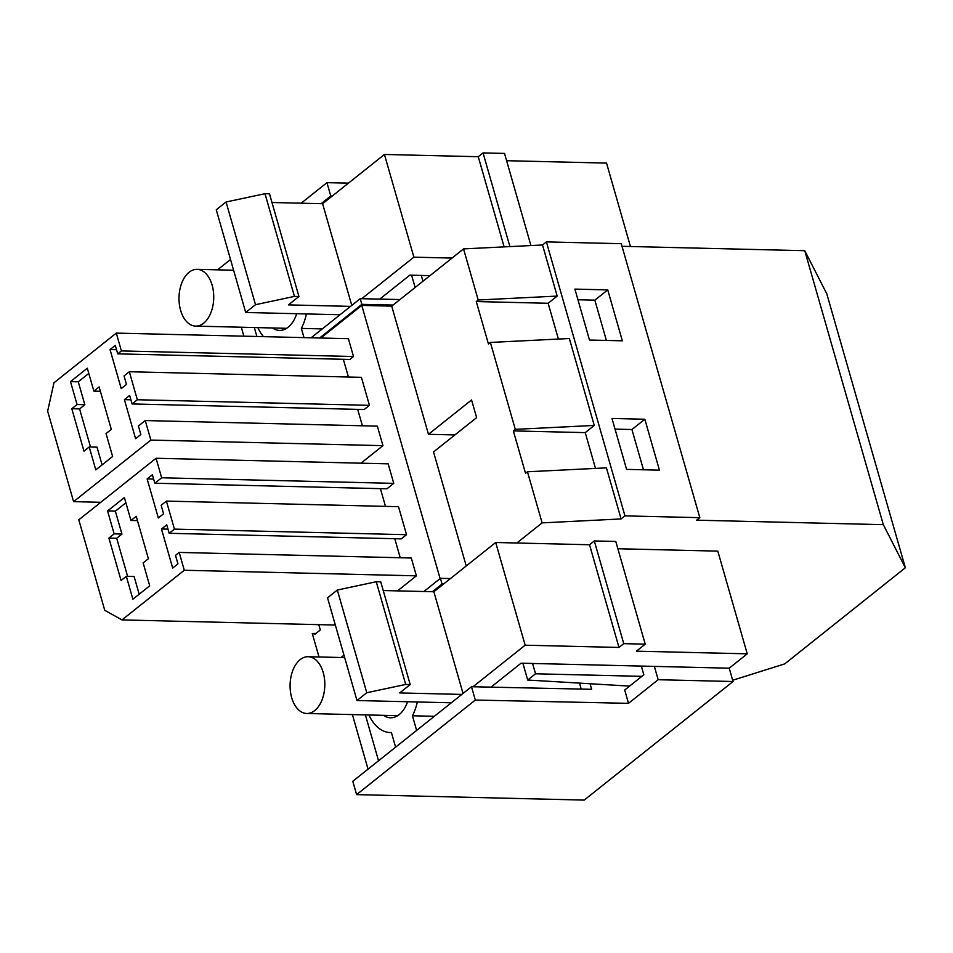 <?xml version="1.0" encoding="UTF-8"?>
<svg xmlns="http://www.w3.org/2000/svg" width="953" height="953" viewBox="0 0 953 953"><rect width="100%" height="100%" fill="white"/><g stroke="black" fill="none" stroke-linecap="round" stroke-linejoin="round"><path stroke-width="1.43" d="M621.082 518.944L606.43 467.863L527.462 471.783L542.114 522.875L621.082 518.944L624.954 515.871L699.824 517.67L696.667 520.183L883.312 524.662L804.761 250.699L622.011 246.303M466.231 565.975L433.532 451.948L476.631 417.617L471.568 399.962L428.469 434.294L454.891 434.937M527.462 471.783L525.532 473.331L513.357 430.899L585.237 432.626L595.494 468.411M513.357 430.899L515.299 429.35L490.378 342.437L488.436 343.985L476.274 301.553L478.203 300.004L463.551 248.9L391.719 306.139L361.771 305.413L320.839 338.029M515.299 429.35L594.267 425.431L585.237 432.626M179.188 552.43L184.298 570.263L121.972 619.915L104.747 610.289L78.801 519.814L156.054 458.262L161.653 477.787L154.815 483.231L152.385 474.737L147.131 478.93L158.329 517.967L163.582 513.774L161.152 505.293L166.406 501.099L174.435 529.118L169.181 533.299L166.751 524.817L161.486 528.998L172.684 568.036L177.937 563.854L175.507 555.373L179.188 552.43L411.291 558.017L416.401 575.838L184.298 570.263M108.892 538.064L121.067 580.496L126.32 576.315L132.884 599.223L149.704 585.833L143.129 562.913L148.394 558.732L136.219 516.288L130.966 520.481L124.39 497.561L107.582 510.963L114.146 533.871L108.892 538.064L116.683 538.254L121.936 534.061L115.361 511.153L125.891 502.767M127.607 576.339L116.683 538.254M126.32 576.315L134.099 576.505L139.186 594.207M114.146 533.871L121.936 534.061M107.582 510.963L115.361 511.153M130.966 520.481L137.47 520.636M643.478 469.781L631.934 429.517L615.042 429.112M167.99 529.153L161.486 528.998M394.78 538.719L400.236 557.743M335.337 625.049L121.972 619.915M416.401 575.838L397.52 590.884M161.653 477.787L393.756 483.362L388.157 463.837L156.054 458.262M393.756 483.362L386.918 488.806L154.815 483.231M153.636 479.085L147.131 478.93M380.426 488.651L385.5 506.377M169.181 533.299L401.284 538.874L406.538 534.693L398.509 506.686L166.406 501.099M406.538 534.693L174.435 529.118M318.779 624.644L320.303 629.981L315.05 634.174L312.274 633.483L316.003 633.411M319.017 656.974L312.274 633.483M644.836 419.249L659.44 470.163L626.586 469.376L611.981 418.45L644.836 419.249L631.934 429.517M732.678 680.251L784.712 663.896L905.35 567.774L883.312 524.662M542.114 522.875L516.848 543.007M440.107 578.578L361.771 305.413M132.086 403.941L364.189 409.516L369.442 405.335L361.413 377.328L129.31 371.741L137.339 399.748L132.086 403.941L129.656 395.447L124.402 399.641L135.588 438.678L140.841 434.497L138.411 426.003L145.249 420.559L150.848 440.083L73.595 501.635L47.65 411.16L53.976 382.772L116.29 333.109L121.4 350.93L117.731 353.861L115.289 345.379L110.036 349.56L121.234 388.61L126.487 384.416L124.057 375.935L129.31 371.741M362.402 425.777L357.685 409.361M360.949 463.182L382.951 445.659L377.352 426.146L145.249 420.559M117.731 353.861L349.834 359.448L353.503 356.517L348.393 338.684L116.29 333.109M348.417 377.007L343.33 359.281M428.469 434.294L391.719 306.139M594.267 425.431L569.346 338.518L490.378 342.437M624.954 515.871L546.391 241.895L542.519 244.981L463.551 248.9M476.274 301.553L548.142 303.28L557.171 296.085L542.519 244.981M548.142 303.28L558.41 339.065M699.824 517.67L621.261 243.694L546.391 241.895M622.345 340.817L607.74 289.903L574.897 289.104L589.49 340.03L622.345 340.817M905.35 567.774L826.787 293.798L804.761 250.699M557.171 296.085L478.203 300.004M88.796 373.421L78.277 381.808L84.841 404.715L79.587 408.908L90.511 446.993M100.375 391.29L93.87 391.135L99.136 386.942L111.298 429.386L106.045 433.567L112.621 456.487L95.8 469.877L89.225 446.969L97.015 447.16L102.09 464.861M89.225 446.969L83.971 451.15L71.809 408.718L79.587 408.908M93.87 391.135L87.307 368.215L70.486 381.617L77.062 404.525L84.841 404.715M77.062 404.525L71.809 408.718M70.486 381.617L78.277 381.808M606.394 340.435L594.839 300.171L577.947 299.766M607.74 289.903L594.839 300.171M369.442 405.335L137.339 399.748M130.895 399.795L124.402 399.641M382.951 445.659L150.848 440.083M100.804 502.291L73.595 501.635M353.503 356.517L121.4 350.93M116.54 349.715L110.036 349.56M341.055 657.499L343.973 655.176M423.871 591.515L440.417 578.34L442.049 584.022L432.388 591.718M443.55 584.058L442.049 584.022M581.211 689.079L579.495 683.122M471.497 686.72L352.789 781.293L356.613 794.623L475.309 700.05L471.497 686.72L591.658 689.305L590.062 683.754M641.345 666.076L643.835 674.76L624.703 690.02L628.515 703.338L658.178 679.715L654.354 666.397M658.178 679.715L733.048 681.514L729.224 668.196L521.077 663.193L491.021 687.137M356.613 794.623L584.225 800.091L733.048 681.514M628.515 703.338L475.309 700.05M450.447 578.554L440.417 578.34M311.131 337.791L360.222 298.682L361.854 304.364L319.648 337.993M399.998 299.54L360.222 298.682M301.172 203.203L326.95 182.666L330.774 195.984L332.275 196.02M330.774 195.984L321.113 203.68M217.546 269.83L230.519 259.49M348.464 183.119L326.95 182.666M393.101 305.043L361.854 304.364M417.343 701.968A45.434 27.78 91.4 0 1 412.435 715.774L416.64 730.427L395.614 747.176L391.421 732.523A45.434 27.78 91.4 0 1 390.218 732.535A45.434 27.78 91.4 0 1 368.942 714.988M407.574 701.742A30.663 18.75 91.4 0 1 390.575 717.776A30.663 18.75 91.4 0 1 383.547 715.334M451.317 702.79L356.982 700.526L327.534 597.829L337.326 590.026L376.256 581.747L380.747 581.854L410.195 684.552L399.688 692.926L461.836 694.415M463.039 693.45L433.877 591.753L383.237 590.538M433.877 591.753L495.703 542.495L589.538 544.747L594.303 540.947L615.781 541.459L645.229 644.157L636.437 651.161L747.247 653.829L729.224 668.196M617.866 548.737L717.8 551.132L747.247 653.829M472.998 686.756L525.151 645.193L618.985 647.444L623.75 643.644L645.229 644.157M356.982 700.526L366.774 692.724L405.704 684.445L410.195 684.552M434.365 716.299L412.435 715.774M368.037 769.142L352.396 714.583M378.544 760.768L365.392 714.905M366.774 692.724L337.326 590.026M405.704 684.445L376.256 581.747M525.151 645.193L495.703 542.495M618.985 647.444L589.538 544.747M623.75 643.644L594.303 540.947M629.611 686.1L527.7 680.037L522.875 663.228M641.857 676.344L535.538 673.795L532.572 663.467M535.538 673.795L527.7 680.037M322.293 328.904L301.362 328.404A45.434 27.78 -88.6 0 0 306.413 313.942M257.87 327.618A45.434 27.78 -88.6 0 0 263.469 336.647M301.362 328.404L304.007 337.624M272.463 327.963A30.663 18.75 -88.6 0 0 279.491 330.405A30.663 18.75 -88.6 0 0 296.717 313.716M430.006 275.631L409.814 275.155L379.747 299.099M452.044 258.072L413.888 257.155L361.723 298.718M350.561 306.378L288.425 304.889L298.932 296.514L294.441 296.407L255.511 304.686L245.719 312.489L340.054 314.752M245.719 312.489L216.271 209.791L226.064 201.988L264.994 193.709L269.485 193.816L298.932 296.514M271.974 202.501L322.614 203.716L384.44 154.457L413.888 257.155M530.928 245.552L504.518 153.421L483.04 152.909L478.263 156.709L384.44 154.457M506.603 160.7L606.537 163.094L630.445 246.505M241.312 327.213L243.885 336.183M254.32 327.522L256.893 336.492M226.064 201.988L255.511 304.686M264.994 193.709L294.441 296.407M322.614 203.716L351.776 305.413M478.263 156.709L504.125 246.887M483.04 152.909L509.903 246.601M415.127 287.484L411.613 275.191M421.309 275.429L422.965 281.242M291.689 697.667A28.399 17.368 -88.6 0 0 306.771 713.487A28.399 17.368 -88.6 0 0 323.222 672.544A28.399 17.368 -88.6 0 0 308.129 656.712A28.399 17.368 -88.6 0 0 291.689 697.667M180.605 310.285A28.399 17.368 91.4 0 1 197.057 269.342A28.399 17.368 91.4 0 1 212.138 285.173A28.399 17.368 91.4 0 1 195.687 326.117A28.399 17.368 91.4 0 1 180.605 310.285M391.433 732.571L390.218 732.535M397.711 715.679L306.771 713.487M344.676 657.594L308.129 656.712M197.057 269.342L233.592 270.223M195.687 326.117L286.627 328.308"/></g></svg>
